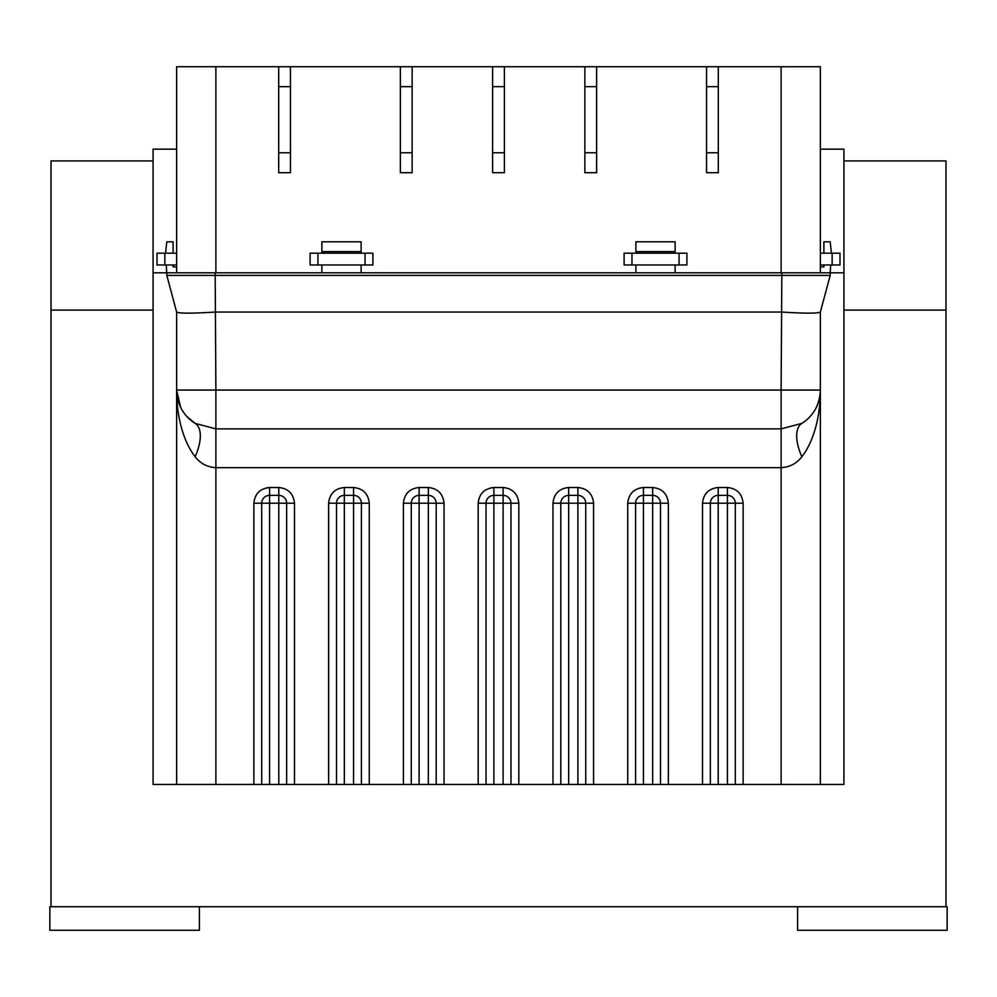 <?xml version="1.0" encoding="UTF-8"?>
<svg xmlns="http://www.w3.org/2000/svg" width="997" height="997" viewBox="0 0 997 997"><rect width="100%" height="100%" fill="white"/><g stroke="black" fill="none" stroke-linecap="round" stroke-linejoin="round"><path stroke-width="1.5" d="M49.85 906.722L199.4 906.722L199.4 930.276L49.85 930.276L49.85 906.722M797.6 930.276L947.15 930.276L947.15 906.722L797.6 906.722L797.6 930.276M199.4 906.722L797.6 906.722M843.923 160.928L945.979 160.928L945.979 310.092L843.923 310.092L945.979 310.092L945.979 906.722M153.077 160.928L51.021 160.928L51.021 310.092L153.077 310.092L51.021 310.092L51.021 906.722M215.178 272.804L153.077 272.804L153.077 784.452L215.888 784.452L215.888 467.668C207.226 467.157 200.31 463.505 195.138 456.713C184.071 442.631 176.506 418.017 176.631 390.064L215.888 390.064L215.178 272.804L830.189 272.804L830.7 264.953M735.288 784.452L710.363 784.452L710.363 503.211A7.851 7.851 0 0 1 718.214 495.359L727.436 495.359A7.851 7.851 0 0 1 735.288 503.211L735.288 784.452L843.923 784.452L843.923 272.804L830.189 272.804L843.923 272.804L843.923 149.164L820.369 149.164M186.875 416.509L195.138 423.389A39.257 39.257 0 0 1 176.631 390.064L176.631 312.049L166.811 275.396L166.3 264.953M660.513 784.452L635.588 784.452L635.588 503.211A7.851 7.851 0 0 1 643.439 495.359L643.439 503.211L652.661 503.211L652.661 495.359L643.439 495.359L652.661 495.359A7.851 7.851 0 0 1 660.513 503.211L660.513 784.452L710.363 784.452M585.738 784.452L560.812 784.452L560.812 503.211A7.851 7.851 0 0 1 568.664 495.359L577.886 495.359A7.851 7.851 0 0 1 585.738 503.211L585.738 784.452L635.588 784.452M510.963 784.452L486.038 784.452L486.038 503.211A7.851 7.851 0 0 1 493.889 495.359L503.111 495.359A7.851 7.851 0 0 1 510.963 503.211L510.963 784.452L560.812 784.452M436.188 784.452L411.263 784.452L411.263 503.211A7.851 7.851 0 0 1 419.114 495.359L428.336 495.359A7.851 7.851 0 0 1 436.188 503.211L436.188 784.452L486.038 784.452M361.413 784.452L336.488 784.452L336.488 503.211A7.851 7.851 0 0 1 344.339 495.359L353.561 495.359A7.851 7.851 0 0 1 361.413 503.211L361.413 784.452L411.263 784.452M286.638 784.452L261.713 784.452L261.713 503.211A7.851 7.851 0 0 1 269.564 495.359L278.786 495.359A7.851 7.851 0 0 1 286.638 503.211L286.638 784.452L336.488 784.452M215.888 784.452L261.713 784.452M820.369 784.452L820.369 312.049L830.189 275.396L820.369 312.049L830.189 275.396L830.189 272.804M215.178 312.049C192.06 313.507 179.211 313.507 176.631 312.049L166.811 275.396L781.822 275.396L781.112 390.064L820.369 390.064C820.494 418.017 812.941 442.631 801.862 456.713C796.715 463.493 789.811 467.144 781.112 467.668L781.112 784.452M195.138 456.713A39.257 18.345 -58.1 0 0 195.138 423.389A39.257 39.257 0 0 1 176.631 390.064L176.631 784.452M820.369 312.049C817.839 313.507 804.99 313.507 781.822 312.049M195.138 423.389L215.888 428.872L215.888 467.668L781.112 467.668L781.112 428.872L801.862 423.389C813.627 415.749 819.796 404.645 820.369 390.064A39.257 39.257 0 0 1 801.862 423.389A39.257 18.345 -121.9 0 0 801.862 456.713M177.89 399.909L176.631 390.064L180.619 407.312M830.189 275.396L781.822 275.396L781.822 272.804M215.888 312.049L781.112 312.049M823.896 264.953L823.896 266.909L820.369 266.909M831.461 253.176L830.189 241.797L823.896 241.797L823.896 253.176M173.104 253.176L173.104 241.797L166.811 241.797L165.539 253.176M176.631 266.909L173.104 266.909L173.104 264.953M361.113 241.797L321.869 241.797L321.869 251.605L361.113 251.605L361.113 241.797M321.869 272.804L321.869 264.953M321.869 253.176L321.869 251.605M361.113 272.804L361.113 264.953M361.113 253.176L361.113 251.605M675.131 241.797L635.887 241.797L635.887 251.605L675.131 251.605L675.131 241.797M635.887 272.804L635.887 264.953M635.887 253.176L635.887 251.605M675.131 272.804L675.131 264.953M675.131 253.176L675.131 251.605M686.908 264.953L624.11 264.953L624.11 253.176L686.908 253.176L686.908 264.953M832.146 264.953L832.146 253.176L839.997 253.176L839.997 264.953L820.369 264.953M832.146 253.176L820.369 253.176M166.811 272.804L153.077 272.804L153.077 149.164L176.631 149.164M176.631 272.804L176.631 66.724L290.463 66.724L290.463 86.664L278.686 86.664L278.686 66.724M820.369 272.804L820.369 66.724L718.314 66.724L718.314 86.664L706.537 86.664L706.537 66.724L596.63 66.724L596.63 86.664L584.853 86.664L584.853 66.724L504.382 66.724L504.382 86.664L492.618 86.664L492.618 66.724L412.147 66.724L412.147 86.664L400.37 86.664L400.37 66.724L290.463 66.724M706.537 66.724L718.314 66.724M400.37 66.724L412.147 66.724M492.618 66.724L504.382 66.724M584.853 66.724L596.63 66.724M718.314 152.765L718.314 172.705L706.537 172.705L706.537 152.765L718.314 152.765L718.314 86.664M706.537 152.765L706.537 86.664M584.853 152.765L596.63 152.765L596.63 172.705L584.853 172.705L584.853 86.664M596.63 152.765L596.63 86.664M492.618 152.765L504.382 152.765L504.382 172.705L492.618 172.705L492.618 86.664M504.382 152.765L504.382 86.664M412.147 152.765L412.147 172.705L400.37 172.705L400.37 152.765L412.147 152.765L412.147 86.664M400.37 152.765L400.37 86.664M278.686 152.765L290.463 152.765L290.463 172.705L278.686 172.705L278.686 86.664M290.463 152.765L290.463 86.664M176.631 253.176L157.003 253.176L157.003 264.953L164.854 264.953L164.854 253.176M176.631 264.953L164.854 264.953M317.943 264.953L372.89 264.953L372.89 253.176L310.092 253.176L310.092 264.953L317.943 264.953L317.943 253.176M344.339 487.508L344.339 503.211L353.561 503.211L353.561 487.508L344.339 487.508C334.867 488.505 329.633 493.739 328.636 503.211L328.636 784.452M419.114 487.508L419.114 503.211L428.336 503.211L428.336 487.508L419.114 487.508C409.642 488.505 404.408 493.739 403.411 503.211L403.411 784.452M568.664 487.508L568.664 503.211L577.886 503.211L577.886 487.508L568.664 487.508C559.192 488.505 553.958 493.739 552.961 503.211L552.961 784.452M743.139 784.452L743.139 503.211C742.142 493.739 736.908 488.505 727.436 487.508L718.214 487.508C708.742 488.505 703.508 493.739 702.511 503.211L702.511 784.452M294.489 784.452L294.489 503.211C293.492 493.739 288.258 488.505 278.786 487.508L269.564 487.508C260.092 488.505 254.858 493.739 253.861 503.211L253.861 784.452M369.264 784.452L369.264 503.211C368.267 493.739 363.033 488.505 353.561 487.508M444.039 784.452L444.039 503.211C443.042 493.739 437.808 488.505 428.336 487.508M518.814 784.452L518.814 503.211C517.817 493.739 512.583 488.505 503.111 487.508L493.889 487.508C484.417 488.505 479.183 493.739 478.186 503.211L478.186 784.452M593.589 784.452L593.589 503.211C592.592 493.739 587.358 488.505 577.886 487.508M668.364 784.452L668.364 503.211C667.367 493.739 662.133 488.505 652.661 487.508L643.439 487.508C633.967 488.505 628.733 493.739 627.736 503.211L627.736 784.452M820.369 390.064A39.257 39.257 0 0 1 801.862 423.389M727.436 487.508L727.436 503.211L718.214 503.211L718.214 784.452M727.436 784.452L727.436 503.211L743.139 503.211M215.888 428.872L781.112 428.872L781.112 390.064L215.888 390.064L215.888 428.872M269.564 487.508L269.564 503.211L253.861 503.211M294.489 503.211L278.786 503.211L278.786 487.508M344.339 784.452L344.339 503.211L328.636 503.211M353.561 784.452L353.561 503.211L369.264 503.211M419.114 784.452L419.114 503.211L403.411 503.211M428.336 784.452L428.336 503.211L444.039 503.211M493.889 487.508L493.889 503.211L478.186 503.211M518.814 503.211L503.111 503.211L503.111 487.508M568.664 784.452L568.664 503.211L552.961 503.211M577.886 784.452L577.886 503.211L593.589 503.211M643.439 784.452L643.439 503.211L627.736 503.211M643.439 495.359L643.439 487.508M652.661 495.359L652.661 487.508M652.661 784.452L652.661 503.211L668.364 503.211M718.214 487.508L718.214 503.211L702.511 503.211M278.786 784.452L278.786 503.211L269.564 503.211L269.564 784.452M503.111 784.452L503.111 503.211L493.889 503.211L493.889 784.452M215.888 272.804L215.888 66.724M781.112 272.804L781.112 66.724M365.039 264.953L365.039 253.176M679.057 264.953L679.057 253.176M631.961 264.953L631.961 253.176"/></g></svg>
